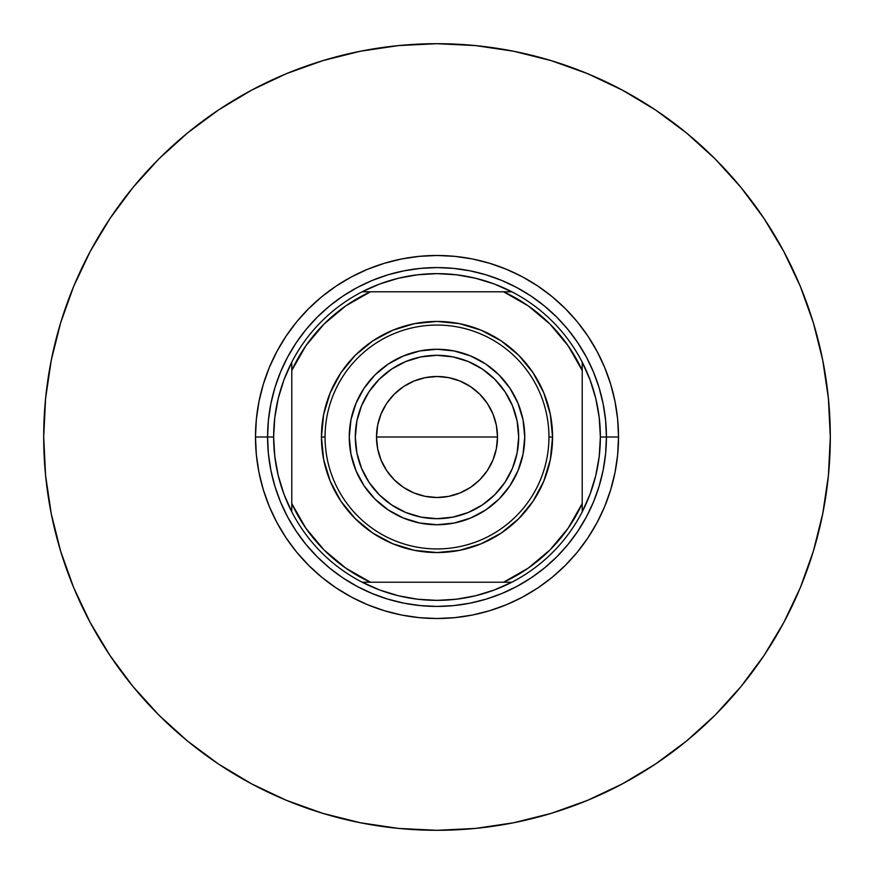 <?xml version="1.0" encoding="UTF-8"?>
<svg xmlns="http://www.w3.org/2000/svg" width="874" height="874" viewBox="0 0 874 874"><rect width="100%" height="100%" fill="white"/><g stroke="black" fill="none" stroke-linecap="round" stroke-linejoin="round"><path stroke-width="1.31" d="M618.519 437L606.425 437L605.606 420.394L603.169 403.952L599.127 387.816L593.522 372.16L586.421 357.138L577.867 342.87L567.969 329.52L556.804 317.196L544.48 306.031L531.13 296.133L516.862 287.579L501.84 280.478L486.184 274.873L470.048 270.831L453.606 268.394L437 267.575L420.394 268.394L403.952 270.831L387.816 274.873L372.16 280.478L357.138 287.579L342.87 296.133L329.52 306.031L317.196 317.196L306.031 329.52L296.133 342.87L287.579 357.138L280.478 372.16L274.873 387.816L270.831 403.952L268.394 420.394L267.575 437L255.481 437A181.519 181.519 0 0 0 437 618.519A181.519 181.519 0 0 0 618.519 437A181.519 181.519 0 0 1 437 618.519A181.519 181.519 0 0 1 255.481 437L256.355 454.797L258.966 472.419L263.293 489.691L269.29 506.461L276.916 522.565L286.071 537.849L296.679 552.16L308.642 565.358L321.84 577.321L336.151 587.929L351.435 597.084L367.539 604.71L384.309 610.707L401.581 615.034L419.203 617.645L437 618.519L454.797 617.645L472.419 615.034L489.691 610.707L506.461 604.71L522.565 597.084L537.849 587.929L552.16 577.321L565.358 565.358L577.321 552.16L587.929 537.849L597.084 522.565L604.71 506.461L610.707 489.691L615.034 472.419L617.645 454.797L618.519 437L617.645 419.203L615.034 401.581L610.707 384.309L604.71 367.539L597.084 351.435L587.929 336.151L577.321 321.84L565.358 308.642L552.16 296.679L537.849 286.071L522.565 276.916L506.461 269.29L489.691 263.293L472.419 258.966L454.797 256.355L437 255.481L419.203 256.355L401.581 258.966L384.309 263.293L367.539 269.29L351.435 276.916L336.151 286.071L321.84 296.679L308.642 308.642L296.679 321.84L286.071 336.151L276.916 351.435L269.29 367.539L263.293 384.309L258.966 401.581L256.355 419.203L255.481 437A181.519 181.519 0 0 1 437 255.481A181.519 181.519 0 0 1 618.519 437A181.519 181.519 0 0 0 437 255.481A181.519 181.519 0 0 0 255.481 437L267.575 437L268.394 453.606L270.831 470.048L274.873 486.184L280.478 501.84L287.579 516.862L296.133 531.13L306.031 544.48L317.196 556.804L329.52 567.969L342.87 577.867L357.138 586.421L372.16 593.522L387.816 599.127L403.952 603.169L420.394 605.606L437 606.425L453.606 605.606L470.048 603.169L486.184 599.127L501.84 593.522L516.862 586.421L531.13 577.867L544.48 567.969L556.804 556.804L567.969 544.48L577.867 531.13L586.421 516.862L593.522 501.84L599.127 486.184L603.169 470.048L605.606 453.606L606.425 437L618.519 437M376.497 437A60.503 60.503 0 0 1 437 376.497A60.503 60.503 0 0 1 497.503 437L496.345 448.81L492.903 460.15L487.31 470.616L479.782 479.782L470.616 487.31L460.15 492.903L448.81 496.345L437 497.503L425.19 496.345L413.85 492.903L403.384 487.31L394.218 479.782L386.69 470.616L381.097 460.15L377.655 448.81L376.497 437L377.655 425.19L381.097 413.85L386.69 403.384L394.218 394.218L403.384 386.69L413.85 381.097L425.19 377.655L437 376.497L448.81 377.655L460.15 381.097L470.616 386.69L479.782 394.218L487.31 403.384L492.903 413.85L496.345 425.19L497.503 437A60.503 60.503 0 0 1 437 497.503A60.503 60.503 0 0 1 376.497 437L437 437L376.497 437M355.314 437A81.686 81.686 0 0 1 437 355.314A81.686 81.686 0 0 1 518.686 437L517.113 452.94L512.47 468.256L504.921 482.382L494.76 494.76L482.382 504.921L468.256 512.47L452.94 517.113L437 518.686L421.06 517.113L405.744 512.47L391.618 504.921L379.24 494.76L369.079 482.382L361.53 468.256L356.887 452.94L355.314 437L356.887 421.06L361.53 405.744L369.079 391.618L379.24 379.24L391.618 369.079L405.744 361.53L421.06 356.887L437 355.314L452.94 356.887L468.256 361.53L482.382 369.079L494.76 379.24L504.921 391.618L512.47 405.744L517.113 421.06L518.686 437A81.686 81.686 0 0 1 437 518.686A81.686 81.686 0 0 1 355.314 437M524.739 436.967A87.739 87.739 0 0 0 523.056 419.913L524.739 437L523.045 454.119L518.053 470.573L509.946 485.747L499.043 499.043L485.747 509.946L470.573 518.053L454.119 523.045L437 524.739L419.881 523.045L403.427 518.053L388.253 509.946L374.957 499.043L364.054 485.747L355.947 470.573L350.955 454.119L349.261 437A87.739 87.739 0 0 1 437 349.261A87.739 87.739 0 0 1 524.739 437A87.739 87.739 0 0 1 437 524.739A87.739 87.739 0 0 1 349.261 437L350.955 419.881A87.739 87.739 0 0 0 349.261 436.967M523.045 419.859A87.739 87.739 0 0 0 509.968 388.285M509.924 388.22A87.739 87.739 0 0 0 499.076 375.001M498.999 374.924A87.739 87.739 0 0 0 485.78 364.076M485.715 364.032A87.739 87.739 0 0 0 454.141 350.955M436.967 349.261A87.739 87.739 0 0 0 419.913 350.944L437 349.261L454.119 350.955A87.739 87.739 0 0 0 437.033 349.261M419.859 350.955A87.739 87.739 0 0 0 388.285 364.032M388.22 364.076A87.739 87.739 0 0 0 375.001 374.924M374.924 375.001A87.739 87.739 0 0 0 364.076 388.22M364.032 388.285A87.739 87.739 0 0 0 350.955 419.859M830.3 437A393.3 393.3 0 0 1 437 830.3A393.3 393.3 0 0 1 43.7 437L45.59 398.446L51.26 360.274L60.634 322.834L73.635 286.486L90.142 251.603L109.982 218.489L132.979 187.495L158.893 158.893L187.495 132.979L218.489 109.982L251.603 90.142L286.486 73.635L322.834 60.634L360.274 51.26L398.446 45.59L437 43.7L475.554 45.59L513.726 51.26L551.166 60.634L587.514 73.635L622.397 90.142L655.511 109.982L686.505 132.979L715.107 158.893L741.021 187.495L764.018 218.489L783.858 251.603L800.365 286.486L813.366 322.834L822.74 360.274L828.41 398.446L830.3 437L828.41 475.554L822.74 513.726L813.366 551.166L800.365 587.514L783.858 622.397L764.018 655.511L741.021 686.505L715.107 715.107L686.505 741.021L655.511 764.018L622.397 783.858L587.514 800.365L551.166 813.366L513.726 822.74L475.554 828.41L437 830.3L398.446 828.41L360.274 822.74L322.834 813.366L286.486 800.365L251.603 783.858L218.489 764.018L187.495 741.021L158.893 715.107L132.979 686.505L109.982 655.511L90.142 622.397L73.635 587.514L60.634 551.166L51.26 513.726L45.59 475.554L43.7 437A393.3 393.3 0 0 1 437 43.7A393.3 393.3 0 0 1 830.3 437M60.634 322.834L73.635 286.486M218.489 109.982L251.603 90.142M551.166 60.634L587.514 73.635M764.018 218.489L783.858 251.603M813.366 551.166L800.365 587.514M655.511 764.018L622.397 783.858M322.834 813.366L286.486 800.365M109.982 655.511L90.142 622.397M355.947 403.427L350.955 419.881L355.947 403.427L364.054 388.253L374.957 374.957L388.253 364.054L403.427 355.947L419.881 350.955L403.067 356.089M470.573 355.947L454.119 350.955L470.573 355.947L485.747 364.054L499.043 374.957L509.946 388.253L518.053 403.427L523.045 419.881L517.911 403.067M349.261 437.033A87.739 87.739 0 0 0 350.944 454.087L356.089 470.933M350.955 454.141A87.739 87.739 0 0 0 364.032 485.715M364.076 485.78A87.739 87.739 0 0 0 374.924 498.999M375.001 499.076A87.739 87.739 0 0 0 388.22 509.924M388.285 509.968A87.739 87.739 0 0 0 419.859 523.045M403.427 518.053L419.881 523.045A87.739 87.739 0 0 0 436.967 524.739M437.033 524.739A87.739 87.739 0 0 0 454.087 523.056L470.933 517.911M454.141 523.045A87.739 87.739 0 0 0 485.715 509.968M485.78 509.924A87.739 87.739 0 0 0 498.999 499.076M499.076 498.999A87.739 87.739 0 0 0 509.924 485.78M509.968 485.715A87.739 87.739 0 0 0 523.045 454.141M518.053 470.573L523.045 454.119A87.739 87.739 0 0 0 524.739 437.033M388.253 509.946L390.678 511.509M509.946 485.747L511.509 483.322M485.747 364.054L483.322 362.492M364.054 388.253L362.492 390.678M548.938 437A111.938 111.938 0 0 0 437 325.062A111.938 111.938 0 0 0 325.062 437L321.435 437A115.565 115.565 0 0 1 437 321.435A115.565 115.565 0 0 1 552.565 437L548.938 437A111.938 111.938 0 0 1 437 548.938A111.938 111.938 0 0 1 325.062 437A111.938 111.938 0 0 1 437 325.062A111.938 111.938 0 0 1 548.938 437L552.565 437L550.347 459.549L543.77 481.224L533.096 501.206L518.719 518.719L501.206 533.096L481.224 543.77L459.549 550.347L437 552.565L414.451 550.347L392.776 543.77L372.794 533.096L355.281 518.719L340.904 501.206L330.23 481.224L323.653 459.549L321.435 437L323.653 414.451L330.23 392.776L340.904 372.794L355.281 355.281L372.794 340.904L392.776 330.23L414.451 323.653L437 321.435L459.549 323.653L481.224 330.23L501.206 340.904L518.719 355.281L533.096 372.794L543.77 392.776L550.347 414.451L552.565 437A115.565 115.565 0 0 1 437 552.565A115.565 115.565 0 0 1 321.435 437L325.062 437A111.938 111.938 0 0 0 437 548.938A111.938 111.938 0 0 0 548.938 437M497.503 437L437 437L497.503 437M511.847 582.215A163.372 163.372 0 0 1 362.153 582.215L379.917 590.07L398.489 595.773L417.608 599.214L437 600.372L456.392 599.214L475.511 595.773L494.083 590.07L511.847 582.215A163.372 163.372 0 0 0 582.215 511.847L590.07 494.083L595.773 475.511L599.214 456.392L600.372 437A163.372 163.372 0 0 1 582.215 511.847L582.215 362.153A163.372 163.372 0 0 1 600.372 437L599.214 417.608L595.773 398.489L590.07 379.917L582.215 362.153A163.372 163.372 0 0 0 511.847 291.785L494.083 283.93L475.511 278.227L456.392 274.786L437 273.628L417.608 274.786L398.489 278.227L379.917 283.93L362.153 291.785A163.372 163.372 0 0 1 511.847 291.785L362.153 291.785A163.372 163.372 0 0 0 291.785 362.153L283.93 379.917L278.227 398.489L274.786 417.608L273.628 437L267.575 437A169.425 169.425 0 0 0 437 606.425A169.425 169.425 0 0 0 606.425 437L600.372 437L606.425 437A169.425 169.425 0 0 1 437 606.425A169.425 169.425 0 0 1 267.575 437A169.425 169.425 0 0 1 437 267.575A169.425 169.425 0 0 1 606.425 437A169.425 169.425 0 0 0 437 267.575A169.425 169.425 0 0 0 267.575 437L273.628 437L274.786 456.392L278.227 475.511L283.93 494.083L291.785 511.847A163.372 163.372 0 0 1 291.785 362.153L291.785 511.847A163.372 163.372 0 0 0 362.153 582.215L511.847 582.215A163.372 163.372 0 0 0 582.215 511.847L582.215 370.456L568.155 345.809L549.954 324.046L528.191 305.845L503.544 291.785L370.456 291.785L345.809 305.845L324.046 324.046L305.845 345.809L291.785 370.456L291.785 503.544L305.845 528.191L324.046 549.954L345.809 568.155L370.456 582.215L503.544 582.215L528.191 568.155L549.954 549.954L568.155 528.191L582.215 503.544A159.745 159.745 0 0 1 503.544 582.215L511.847 582.215M291.785 362.153A163.372 163.372 0 0 1 362.153 291.785L370.456 291.785A159.745 159.745 0 0 0 291.785 370.456L291.785 362.153M511.847 291.785A163.372 163.372 0 0 1 582.215 362.153L582.215 370.456A159.745 159.745 0 0 0 503.544 291.785L511.847 291.785M362.153 582.215A163.372 163.372 0 0 1 291.785 511.847L291.785 503.544A159.745 159.745 0 0 0 370.456 582.215L362.153 582.215"/></g></svg>
